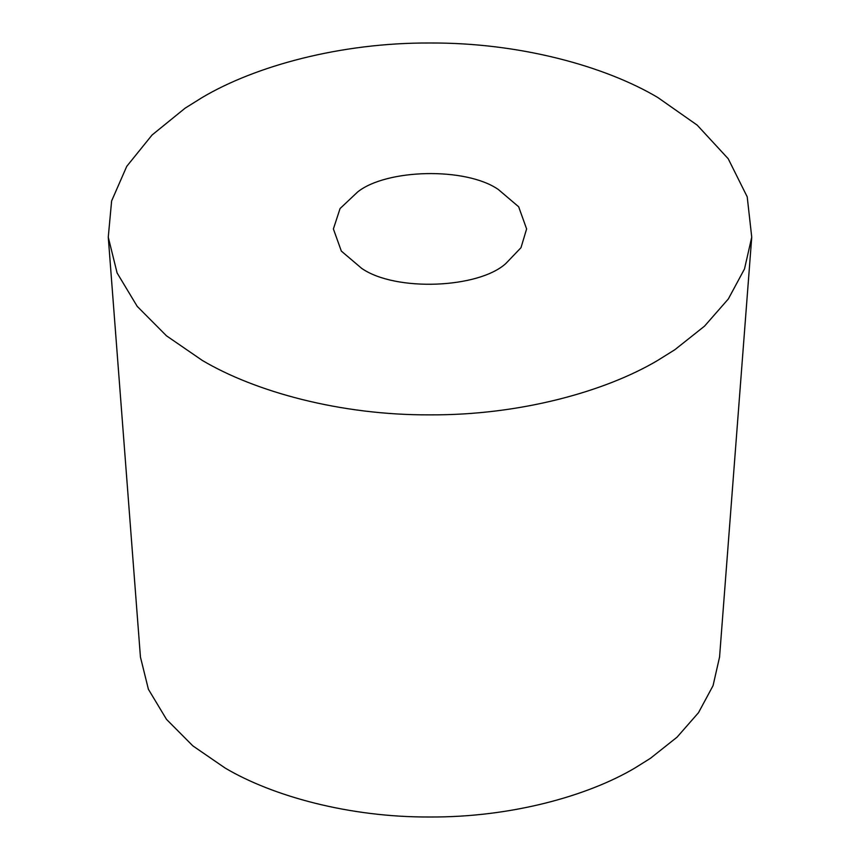 <?xml version="1.0" encoding="UTF-8"?>
<svg xmlns="http://www.w3.org/2000/svg" width="860" height="860" viewBox="0 0 860 860"><rect width="100%" height="100%" fill="white"/><g stroke="black" fill="none" stroke-linecap="round" stroke-linejoin="round"><path stroke-width="1.29" d="M751.737 237.156L719.562 657.051L713.058 685.646L698.503 712.682L677.078 737.149L650.396 758.337L634.949 767.991C587.552 796.113 510.829 817.409 430 817C349.171 817.409 272.448 796.113 225.051 767.991L192.844 745.867L166.496 719.358L148.404 689.29L140.438 657.051L108.263 237.156L111.617 200.96L126.753 166.335L152.07 134.998L185.115 108.177L202.272 97.459C254.947 66.209 340.194 42.548 430 43C519.806 42.548 605.053 66.209 657.728 97.459L697.191 125.13L728.205 158.724L747.211 196.832L751.737 237.156L744.513 268.922L728.334 298.958L704.534 326.144L674.885 349.687L657.728 360.404C605.053 391.665 519.806 415.315 430 414.864C340.194 415.315 254.947 391.665 202.272 360.404L166.496 335.83L137.213 306.375L117.11 272.975L108.263 237.156M361.684 268.374L341.334 251.088L333.39 228.932L340.076 208.528L357.642 191.974C386.441 168.861 466.002 166.969 498.316 189.49L518.666 206.776L526.61 228.932L520.988 247.701L505.906 263.45C478.837 288.39 395.6 291.991 361.684 268.374"/></g></svg>
